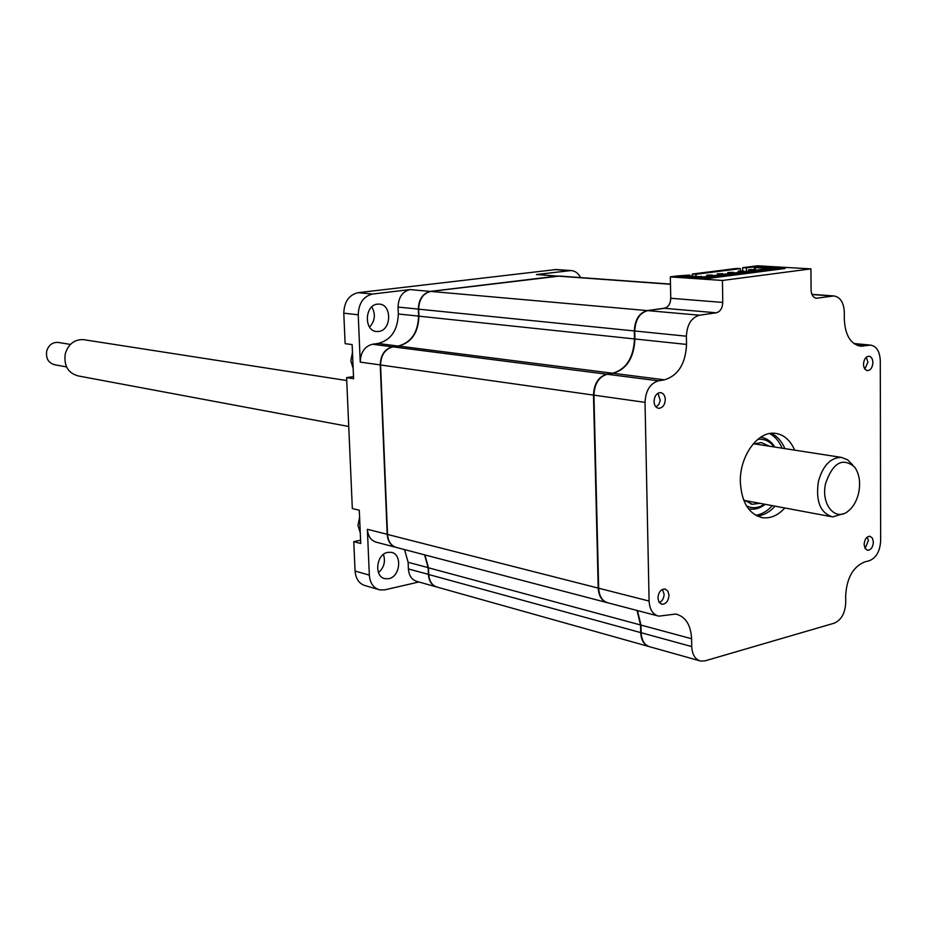 <?xml version="1.0" encoding="UTF-8"?>
<svg xmlns="http://www.w3.org/2000/svg" width="927" height="927" viewBox="0 0 927 927"><rect width="100%" height="100%" fill="white"/><g stroke="black" fill="none" stroke-linecap="round" stroke-linejoin="round"><path stroke-width="1.39" d="M377.486 304.149C364.496 305.018 363.79 331.206 376.733 331.518L378.61 331.472C391.6 330.441 392.156 304.311 379.166 304.102L377.486 304.149M387.695 552.376C376.038 554.195 373.859 577.162 385.192 578.715L388.772 578.657C400.441 576.687 402.469 553.767 391.09 552.318L387.695 552.376M396.13 547.417C390.765 545.736 387.787 541.391 387.196 534.369L380.232 364.948C380.638 354.948 384.763 348.9 392.619 346.802L398.239 346.026C411.182 342.573 417.973 332.608 418.598 316.142L418.332 309.131C418.749 299.201 422.782 293.291 430.441 291.379L557.394 276.072L536.374 274.543L571.032 270.545C575.122 270.881 578.321 273.233 580.65 277.602M536.374 274.543L538.193 274.519M557.428 276.13L537.822 274.496M380.568 364.948L360.244 362.121C360.626 352.248 364.717 346.292 372.527 344.241L378.112 343.465C390.974 340.082 397.718 330.255 398.32 313.998L398.054 307.08L418.668 309.12M398.054 307.08C398.448 297.289 402.457 291.449 410.07 289.583L430.487 291.449M398.32 313.998L418.934 316.13M378.112 343.465L398.286 346.107M372.527 344.241L392.666 346.895M383.454 554.404C385.678 561.553 384.021 567.637 378.483 572.666M418.923 581.982L384.879 589.827L379.827 589.908C373.535 588.147 370.035 583.222 369.328 575.111L367.37 529.317L387.521 534.369M435.91 586.756L417.231 581.519C411.936 580.059 408.981 575.876 408.401 568.958L408.135 562.307L404.566 549.595M395.284 547.173L376.802 542.33C371.171 540.87 368.031 536.536 367.37 529.317M436.756 587.023C431.715 585.354 428.934 581.159 428.401 574.439L428.147 567.706L424.566 554.833M408.135 562.307L428.471 567.706M408.401 568.958L428.726 574.439M360.591 540.221L353.778 541.646L355.064 571.044C355.783 579.074 359.27 583.964 365.539 585.713L378.1 589.398M353.778 541.646L360.73 543.489L359.294 510.232L352.33 508.541L346.605 377.637L353.511 376.617M386.536 518.332L386.791 524.52M556.142 269.525L358.089 292.677C348.992 294.879 344.218 301.727 343.79 313.199L345.122 343.662L352.133 344.577L353.604 378.714L346.605 377.637M360.244 362.121L358.228 314.774C358.679 303.187 363.465 296.269 372.608 294.033L410.07 289.583M371.797 306.907C375.806 314.172 375.064 320.904 369.572 327.115M863.512 364.265C863.906 359.317 865.714 356.628 868.947 356.235C871.392 356.698 872.713 358.819 872.91 362.596C872.516 367.544 870.696 370.221 867.463 370.615C865.03 370.151 863.721 368.031 863.512 364.265M657.915 598.077C658.448 592.226 660.8 589.201 664.972 588.969L667.834 590.986L669.004 595.192C668.471 601.044 666.107 604.068 661.924 604.277L659.074 602.272L657.915 598.077M654.033 401.472C654.45 395.945 656.629 392.99 660.58 392.608C663.442 393.164 665.018 395.447 665.308 399.467C664.891 405.006 662.689 407.961 658.726 408.32C655.887 407.764 654.323 405.481 654.033 401.472M864.115 544.497C864.59 539.305 866.525 536.571 869.908 536.258L872.4 538.089L873.385 542.086C872.91 547.278 870.974 550.024 867.579 550.314L865.088 548.483L864.115 544.497M771.079 433.349C777.058 436.026 781.658 441.113 784.879 448.61M794.659 450.128C790.256 440.082 783.755 434.473 775.157 433.326C757.892 430.765 739.479 456.188 740.337 482.063C741.6 502.724 749.132 514.612 762.921 517.753C770.766 518.575 778.066 515.319 784.845 507.984M775.123 506.165C769.595 512.179 763.57 515.458 757.046 515.991M722.759 302.445C722.457 308.193 720.302 311.646 716.328 312.793L699.514 315.215C691.403 317.544 687.034 324.531 686.397 336.2L686.548 344.427C685.551 363.778 678.193 375.574 664.45 379.827L658.494 380.835C650.14 383.407 645.656 390.591 645.03 402.364L649.097 601.055C649.642 609.584 652.886 614.624 658.842 616.165L675.783 614.033C685.528 616.582 690.8 624.81 691.588 638.726L691.727 646.571C692.191 654.74 695.215 659.572 700.777 661.09L705.076 660.847L834.265 623.164C841.264 620.093 845.076 613.315 845.714 602.84L845.679 595.482C846.78 577.938 853.083 566.768 864.578 561.982L869.468 560.673C876.282 557.822 880.013 551.206 880.65 540.823L880.279 360.649C879.804 351.414 876.571 346.235 870.58 345.111L860.916 346.2C850.777 344.346 845.262 335.539 844.346 319.803L844.3 312.109C843.755 302.445 840.279 297.057 833.883 295.945L816.42 298.251C813.164 297.694 811.392 294.96 811.079 290.035L810.928 268.876L722.446 280.464L722.759 302.445L670.742 298.262L670.337 276.825L670.742 298.262C670.453 303.847 668.332 307.196 664.381 308.297L647.695 310.626C639.653 312.874 635.343 319.653 634.752 330.985L634.914 338.981C634.01 357.776 626.733 369.213 613.118 373.303L607.208 374.265C598.923 376.744 594.497 383.708 593.929 395.145L598.657 588.205C599.224 596.501 602.457 601.426 608.379 602.956L657.382 615.783M637.44 610.569L640.974 625.088L641.136 632.712C641.635 640.661 644.647 645.377 650.186 646.895L699.364 660.696M810.928 268.876L757.463 265.782L751.797 266.501L785.111 268.494L709.433 278.285L676.409 276.049L670.337 276.825M670.731 298.17L670.291 301.901M722.446 280.464L670.348 276.906M864.891 369.05L867.904 362.144L866.27 357.243M774.902 269.815L774.891 268.807L773.048 268.691L773.06 270.058M773.048 268.691L707.521 277.138L709.352 277.254L709.364 278.285M709.352 277.254L705.459 278.019M685.853 276.686L689.526 275.968L703.535 276.906L769.456 268.436L755.331 267.59L755.366 270.255M743.79 271.738L743.778 271.008L738.24 271.159L738.251 272.445M743.778 271.008L738.24 271.159M741.136 272.075L741.125 271.344M722.944 274.415L722.933 273.674L717.347 273.836L717.371 275.134M722.933 273.674L717.347 273.836M720.244 274.763L720.233 274.021M701.716 276.791L696.837 276.466M701.704 276.397L699.711 276.652M712.376 275.771L712.365 275.029L706.768 275.192L706.78 276.489M712.365 275.029L706.768 275.192M709.653 276.119L709.653 275.377M733.408 273.071L733.396 272.341L727.834 272.492L727.857 273.789M733.396 272.341L727.834 272.492M730.743 273.419L730.731 272.677M754.068 270.417L754.057 269.687L751.16 269.514L748.541 269.85L748.553 271.124M754.057 269.687L748.541 269.85M751.449 270.754L751.438 270.024M677.707 275.887L689.781 275.064L677.718 276.142M740.418 270.881L740.395 268.645L736.687 268.413L692.307 274.033L692.342 276.153M754.323 270.383L754.288 266.883L750.58 266.652L742.631 267.66L742.678 270.939M774.891 268.807L778.564 268.332L778.576 269.34M778.564 268.332L755.331 267.59M742.631 267.66L746.339 267.891L746.374 271.402M754.288 266.883L746.339 267.891M692.307 274.033L695.992 274.276L696.026 276.408M740.395 268.645L695.992 274.276M689.792 275.991L689.781 275.064M685.853 276.431L705.459 277.764M665.343 308.065L647.255 310.591C639.213 312.828 634.902 319.606 634.311 330.939L634.474 338.934C633.57 357.718 626.304 369.166 612.677 373.245L606.779 374.218C598.494 376.698 594.068 383.651 593.489 395.087L598.216 588.1C598.738 596.096 601.808 600.974 607.428 602.735M637.011 610.453L640.545 624.972L640.708 632.596C641.16 640.244 644.01 644.925 649.259 646.664M424.902 554.925L428.483 567.799L428.737 574.531C429.317 581.542 432.272 585.771 437.602 587.231L648.344 646.374M559.56 276.072L430.777 291.414C423.118 293.314 419.085 299.236 418.668 309.166L418.934 316.177C418.309 332.654 411.518 342.619 398.575 346.061L392.955 346.849C385.099 348.934 380.962 354.983 380.568 364.995L387.532 534.45C388.17 541.762 391.333 546.154 396.999 547.625L606.501 602.469M746.478 505.875C752.342 508.761 758.344 508.193 764.485 504.184M765.157 504.311C759.711 508.541 754.149 510.035 748.46 508.796M753.014 444.103L761.322 442.596L769.526 446.223M759.85 503.315L752.376 504.288L743.547 499.827M774.196 446.953C769.723 441.136 764.254 438.61 757.765 439.375M760.603 437.277C766.374 437.996 771.125 441.264 774.868 447.057M353.164 368.517L350.835 360.8L352.469 352.503M655.992 406.918L658.796 404.485L660.267 400.383L657.927 393.268M360.267 532.84L357.973 525.435L359.595 517.231M659.248 602.527C662.284 601.183 663.906 598.39 664.103 594.149L662.376 589.41M865.088 548.471L868.414 540.464L867.243 537.092M825.69 483.187C820.465 504.184 835.401 522.179 848.309 511.032C853.361 506.907 856.815 500.835 858.68 492.84C860.685 482.457 859.364 473.894 854.706 467.15C842.736 457.127 833.06 462.469 825.69 483.187M843.651 513.639L832.655 516.918C820.36 513.118 815.586 501.356 818.356 481.658C822.805 465.667 830.465 457.579 841.322 457.382L847.487 459.711L852.724 464.972M84.392 339.78L83.326 339.618C74.392 339.386 68.378 344.079 65.284 353.72C63.685 365.702 68.019 373.106 78.274 375.945L348.737 426.49M58.621 342.515L57.938 342.399C52.364 342.237 48.61 345.122 46.698 351.078C45.713 358.482 48.424 363.06 54.832 364.798L66.547 366.918M369.328 575.111L355.064 571.044M358.228 314.774L343.79 313.199M569.433 270.603L554.172 269.56M372.608 294.033L358.089 292.677M817.197 298.216L815.47 298.088M832.376 296.014L811.971 294.543M868.842 345.203L854.277 343.801M863.86 346.049L857.301 345.412M716.328 312.793L664.381 308.297M699.514 315.215L647.695 310.626M686.397 336.2L634.752 330.985M686.548 344.427L634.914 338.981M664.45 379.827L613.118 373.303M658.494 380.835L607.208 374.265M645.03 402.364L593.929 395.145M649.097 601.055L598.657 588.205M691.588 638.726L640.974 625.088M691.727 646.571L641.136 632.712M772.365 505.655C767.289 511.183 761.751 514.404 755.748 515.308M769.63 433.558C774.995 436.408 779.155 441.287 782.11 448.181M640.708 632.596L428.737 574.531M640.545 624.972L428.483 567.799M598.216 588.1L387.532 534.45M593.489 395.087L380.568 364.995M606.779 374.218L392.955 346.849M612.677 373.245L398.575 346.061M634.474 338.934L418.934 316.177M634.311 330.939L418.668 309.166M647.255 310.591L430.777 291.414M670.476 284.276L557.741 276.095M376.107 331.449L376.733 331.518M383.975 578.367L385.192 578.715M571.032 270.545L555.76 269.502M762.921 517.753L760.638 517.312M661.924 604.277L661.345 604.137M870.58 345.111L853.86 343.511M860.916 346.2L860.152 346.13M833.883 295.945L811.89 294.346M670.476 284.102L559.19 276.037M752.376 504.288L750.754 503.987M831.16 516.64L744.138 500.383M70.417 344.415L57.938 342.399M841.322 457.382L753.755 443.778M346.733 380.545L83.326 339.618"/></g></svg>
